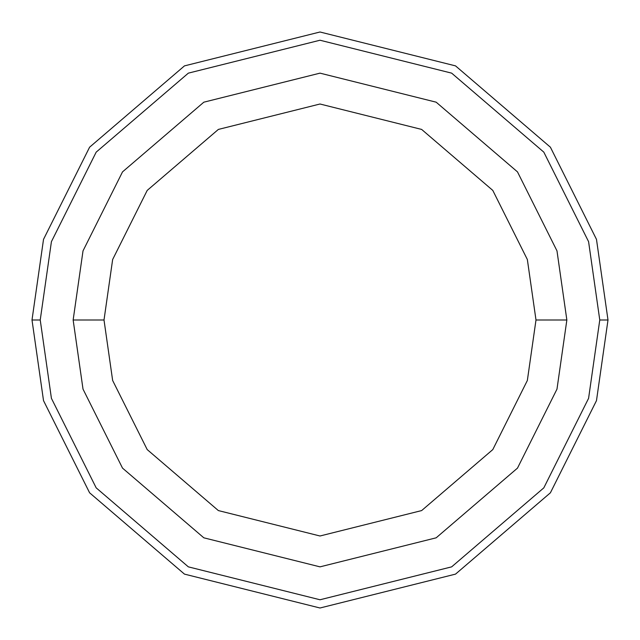 <?xml version="1.0" encoding="UTF-8"?>
<svg xmlns="http://www.w3.org/2000/svg" width="640" height="640" viewBox="0 0 640 640"><rect width="100%" height="100%" fill="white"/><g stroke="black" fill="none" stroke-linecap="round" stroke-linejoin="round"><path stroke-width="0.96" d="M599.768 320L588.584 398.336L543.816 487.864L451.656 566.856L320 599.768L188.344 566.856L96.184 487.864L51.416 398.336L40.232 320L32 320L43.52 400.64L89.6 492.8L184.472 574.12L320 608L455.528 574.12L550.4 492.8L596.48 400.64L608 320L599.768 320L588.584 241.664L543.816 152.136L451.656 73.144L320 40.232L188.344 73.144L96.184 152.136L51.416 241.664L40.232 320L51.416 398.336L96.184 487.864L188.344 566.856L320 599.768L451.656 566.856L543.816 487.864L588.584 398.336L599.768 320L608 320L596.48 400.64L550.4 492.8L455.528 574.12L320 608L184.472 574.12L89.6 492.8L43.52 400.64L32 320L43.52 239.36L89.6 147.2L184.472 65.88L320 32L455.528 65.88L550.4 147.2L596.48 239.36L608 320L596.48 239.36L550.4 147.2L455.528 65.88L320 32L184.472 65.88L89.6 147.2L43.52 239.36L32 320L40.232 320L51.416 241.664L96.184 152.136L188.344 73.144L320 40.232L451.656 73.144L543.816 152.136L588.584 241.664L599.768 320M566.856 320L556.984 389.12L517.488 468.112L436.168 537.816L320 566.856L203.832 537.816L122.512 468.112L83.016 389.12L73.144 320L83.016 389.12L122.512 468.112L203.832 537.816L320 566.856L436.168 537.816L517.488 468.112L556.984 389.12L566.856 320L535.992 320L527.352 380.48L492.792 449.592L421.64 510.576L320 535.992L218.36 510.576L147.208 449.592L112.648 380.48L104.008 320L73.144 320L104.008 320L112.648 380.48L147.208 449.592L218.36 510.576L320 535.992L421.64 510.576L492.792 449.592L527.352 380.48L535.992 320L527.352 259.52L492.792 190.408L421.64 129.424L320 104.008L218.36 129.424L147.208 190.408L112.648 259.52L104.008 320L112.648 259.52L147.208 190.408L218.36 129.424L320 104.008L421.64 129.424L492.792 190.408L527.352 259.52L535.992 320L566.856 320L556.984 250.88L517.488 171.888L436.168 102.184L320 73.144L203.832 102.184L122.512 171.888L83.016 250.88L73.144 320L83.016 250.88L122.512 171.888L203.832 102.184L320 73.144L436.168 102.184L517.488 171.888L556.984 250.88L566.856 320"/></g></svg>
